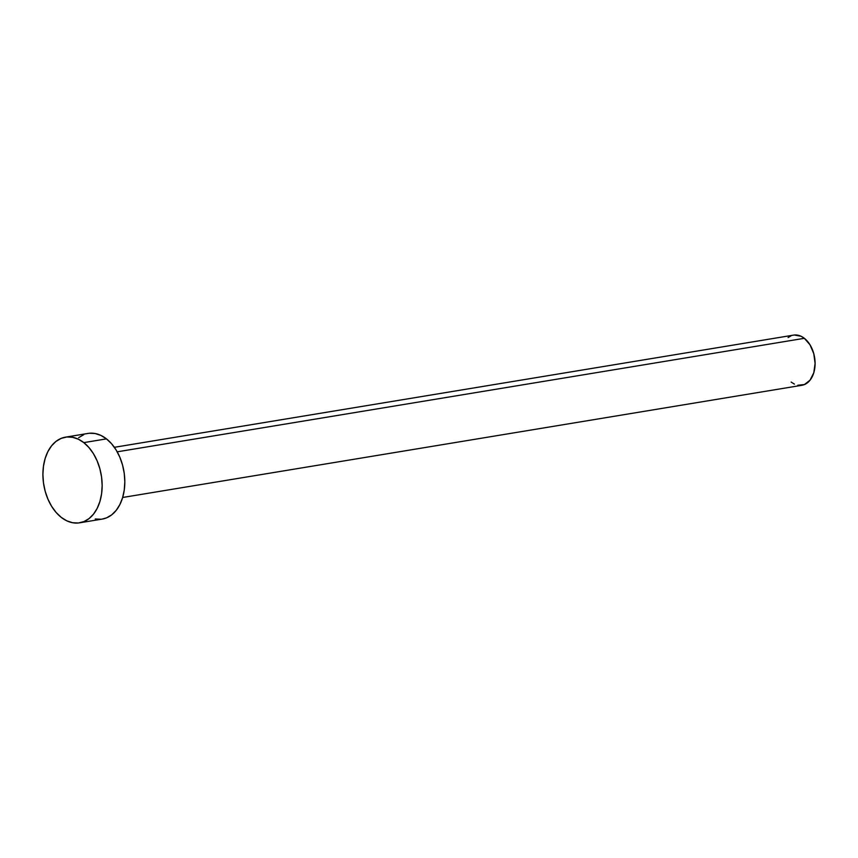 <?xml version="1.0" encoding="UTF-8"?>
<svg xmlns="http://www.w3.org/2000/svg" width="858" height="858" viewBox="0 0 858 858"><rect width="100%" height="100%" fill="white"/><g stroke="black" fill="none" stroke-linecap="round" stroke-linejoin="round"><path stroke-width="1.29" d="M122.651 497.479L801.887 385.285A25.429 17.074 -99.4 0 0 815.046 365.347A25.429 17.074 -99.4 0 0 804.354 338.309L117.203 451.823L804.354 338.309A25.429 17.074 -99.4 0 0 793.607 335.113L114.361 447.308M79.601 522.822L102.263 519.079A43.415 29.161 -99.4 0 0 124.732 485.038A43.415 29.161 -99.4 0 0 106.467 438.878L83.805 442.621L106.467 438.878A43.415 29.161 -99.4 0 0 88.117 433.419L65.455 437.162A43.415 29.161 80.6 0 1 83.805 442.621A43.415 29.161 80.6 0 1 102.07 488.781A43.415 29.161 80.6 0 1 79.601 522.822A43.415 29.161 80.6 0 1 61.24 517.363A43.415 29.161 80.6 0 1 42.986 471.203A43.415 29.161 80.6 0 1 65.455 437.162M89.35 433.258L95.131 433.515L100.912 435.414L106.467 438.878L111.604 443.79L116.098 449.935L119.788 457.099L122.533 465.004L124.238 473.337L124.818 481.778L124.26 490.004L122.587 497.715L119.852 504.59L116.184 510.381L111.701 514.854L106.585 517.846L102.177 519.09M101.029 519.24L95.249 518.983M78.679 437.644L83.794 434.652M61.24 517.363L56.113 512.462L51.619 506.306L47.93 499.142L45.174 491.237L43.479 482.915L42.9 474.463L43.458 466.237L45.131 458.537L47.855 451.651L51.534 445.87L56.017 441.387L61.133 438.395L66.688 437.001L72.469 437.258L78.25 439.157L83.805 442.621L88.932 447.533L93.436 453.678L97.126 460.843L99.871 468.747L101.576 477.08L102.156 485.521L101.598 493.747L99.925 501.458L97.19 508.333L93.522 514.124L89.039 518.597L83.923 521.589L78.368 522.983L72.587 522.726L66.806 520.827L61.24 517.363M794.326 335.017L801.093 336.272L804.354 338.309L809.995 344.787L813.77 353.603L815.1 363.427L813.792 372.769L810.038 380.18L804.418 384.556L797.779 385.231M794.401 384.116L791.14 382.078M788.073 337.58L791.076 335.832"/></g></svg>
